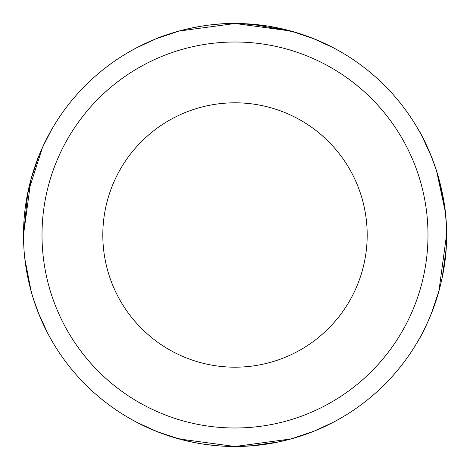 <?xml version="1.0" encoding="UTF-8"?>
<svg xmlns="http://www.w3.org/2000/svg" width="470" height="470" viewBox="0 0 470 470"><rect width="100%" height="100%" fill="white"/><g stroke="black" fill="none" stroke-linecap="round" stroke-linejoin="round"><path stroke-width="0.7" d="M314.277 431.078L333.735 422.042L340.75 418.165L332.695 422.583M332.402 422.736L322.984 427.33M292.134 438.633L276.548 442.382M253.712 445.672L236.246 446.494M193.705 442.429L176.432 438.228M157.609 431.83L137.769 422.824M137.258 422.559L129.25 418.165M276.295 27.571L293.568 31.772M312.391 38.17L332.231 47.176M332.742 47.441L340.75 51.835L333.771 47.981L312.832 38.34M219.326 445.918L206.16 444.526M202.981 444.062L192.77 442.241M301.305 435.837L314.312 431.066L291.065 438.933L234.965 446.5L178.876 438.915L157.168 431.66M158.061 432.006L161.721 433.399M169.47 436.089L189.645 441.577M204.779 444.332L218.832 445.883M279.703 441.724L290.924 438.974M251.955 24.181L263.84 25.474M267.019 25.938L277.23 27.759M292.452 31.455L300.63 33.94M309.389 37.013L314.312 38.934L291.077 31.067L235.041 23.5L178.87 31.085L155.688 38.934C154.689 39.051 197.576 21.021 243.102 23.653M311.939 37.994L308.279 36.601M300.53 33.91L280.355 28.423M265.221 25.668L251.168 24.117M190.297 28.276L179.076 31.026M431.83 157.609L422.313 136.788L418.165 129.25C418.141 128.604 447.587 177.39 446.5 234.836C447.628 292.681 418.159 341.308 418.165 340.75M442.464 193.875L438.099 175.992M27.589 276.395L31.901 294.009M38.17 312.391L47.687 333.212L51.835 340.75M27.483 194.157L42.564 147.245L51.835 129.25M446.5 234.589L445.924 250.61L446.5 234.589M445.918 250.675L442.241 277.23L445.918 250.675M431.066 314.312L438.921 291.1L446.5 235.071L438.921 291.1L431.066 314.312M438.698 178.083L445.149 211.118L436.612 171.092L433.287 161.41M435.948 169.036L433.422 161.786M38.934 314.312L32.947 297.498L38.934 314.312M26.426 270.038L24.975 259.928L26.426 270.038M23.5 235.323L27.759 192.77L23.5 235.323M31.455 177.548C35.955 163.349 38.452 156.064 38.934 155.688L31.079 178.9L23.5 234.93L31.079 178.9L38.934 155.688C38.452 156.064 35.955 163.349 31.455 177.548M24.851 258.882L31.243 291.705L24.851 258.882M42.006 235A192.994 192.994 0 0 1 331.497 67.862A192.994 192.994 0 0 1 331.497 402.138A192.994 192.994 0 0 1 42.006 235M102.812 235A132.188 132.188 0 0 1 301.094 120.52A132.188 132.188 0 0 1 301.094 349.48A132.188 132.188 0 0 1 102.812 235M297.498 32.947L270.038 26.426M258.882 24.851L235.264 23.5M192.77 27.759L177.548 31.455M155.723 38.922L136.265 47.958L129.25 51.835M23.5 235A211.5 211.5 0 0 1 340.75 51.835A211.5 211.5 0 0 1 340.75 418.165A211.5 211.5 0 0 1 23.5 235M277.23 442.241L292.452 438.545M250.91 24.099L291.705 31.243M226.751 446.341L233.995 446.5M234.589 446.5L250.61 445.924M250.675 445.918L279.186 441.835"/></g></svg>
